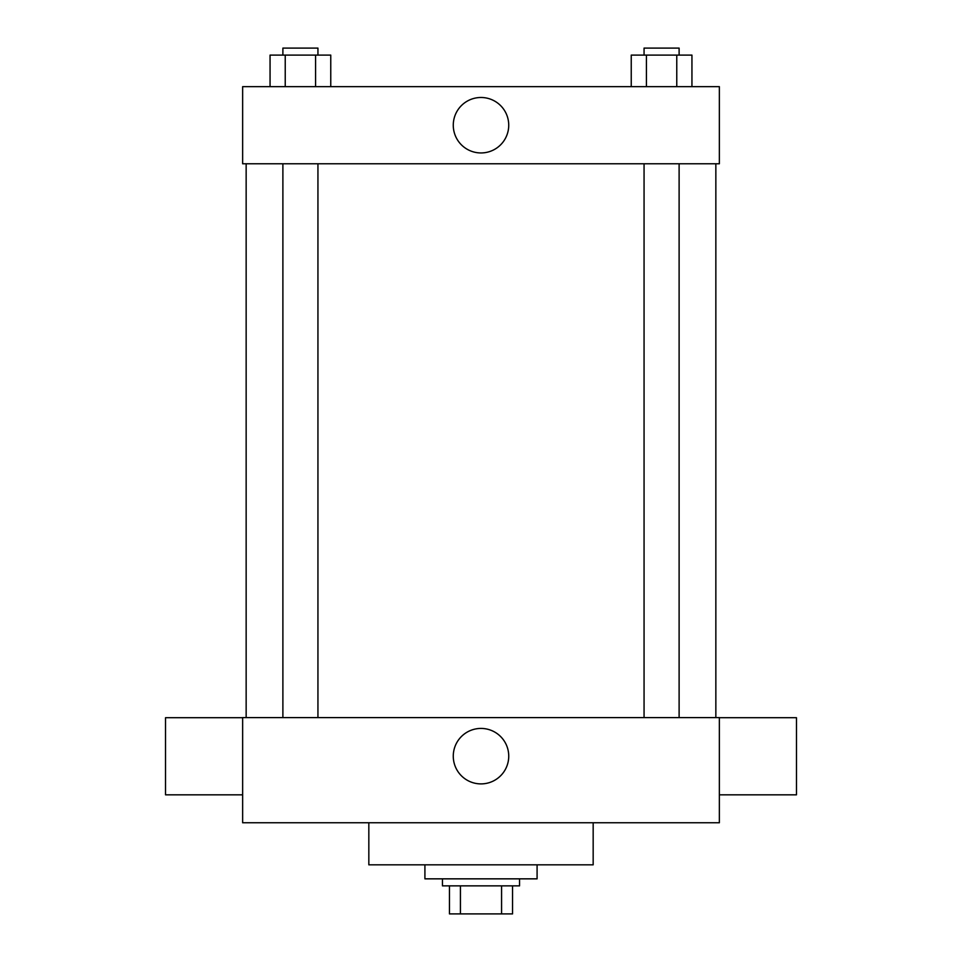 <?xml version="1.0" encoding="UTF-8"?>
<svg xmlns="http://www.w3.org/2000/svg" width="962" height="962" viewBox="0 0 962 962"><rect width="100%" height="100%" fill="white"/><g stroke="black" fill="none" stroke-linecap="round" stroke-linejoin="round"><path stroke-width="1.44" d="M501.575 885.858L501.575 913.9L449.458 913.9L449.458 885.858M501.575 913.9L512.542 913.9L512.542 885.858L512.542 913.9M519.552 878.847L519.552 885.858L442.448 885.858L442.448 878.847M460.425 885.858L460.425 913.9M424.915 864.826L424.915 878.847L537.085 878.847L537.085 864.826M368.831 822.763L368.831 864.826L593.169 864.826L593.169 822.763M719.36 822.763L242.64 822.763L242.64 717.604L719.36 717.604L719.36 822.763M453.27 756.168A27.73 27.73 0 0 1 494.865 732.142A27.73 27.73 0 0 1 494.865 780.182A27.73 27.73 0 0 1 453.27 756.168M719.36 717.712L796.476 717.712L796.476 794.828L719.36 794.828M242.64 794.828L165.524 794.828L165.524 717.712L242.64 717.712M719.36 163.768L242.64 163.768L242.64 86.652L719.36 86.652L719.36 163.768M508.73 125.216A27.73 27.73 0 0 1 467.135 149.23A27.73 27.73 0 0 1 467.135 101.202A27.73 27.73 0 0 1 508.73 125.216M691.943 86.652L691.943 55.111L631.24 55.111L631.24 86.652M676.767 55.111L676.767 86.652M646.416 55.111L646.416 86.652M644.059 55.111L644.059 48.1L679.112 48.1L679.112 55.111M330.76 86.652L330.76 55.111L270.057 55.111L270.057 86.652M315.584 55.111L315.584 86.652M285.233 55.111L285.233 86.652M282.888 55.111L282.888 48.1L317.941 48.1L317.941 55.111M246.152 163.768L246.152 717.604M715.848 163.768L715.848 717.604M679.112 717.604L679.112 163.768M644.059 717.604L644.059 163.768M282.888 163.768L282.888 717.604M317.941 163.768L317.941 717.604"/></g></svg>
